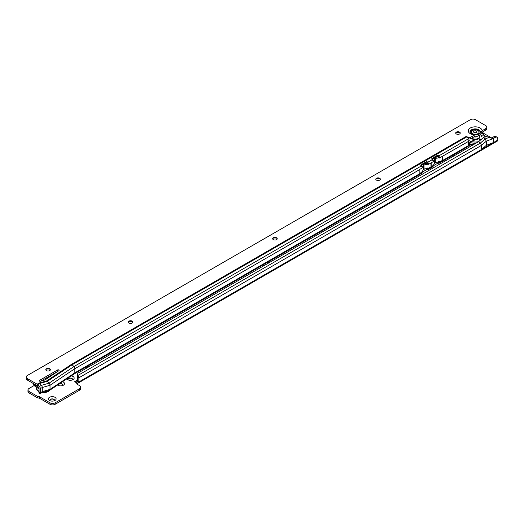 <?xml version="1.0" encoding="UTF-8"?>
<svg xmlns="http://www.w3.org/2000/svg" width="524" height="524" viewBox="0 0 524 524"><rect width="100%" height="100%" fill="white"/><g stroke="black" fill="none" stroke-linecap="round" stroke-linejoin="round"><path stroke-width="0.79" d="M449.245 158.621A3.871 2.234 180 0 1 448.655 157.711M453.037 155.183A3.871 2.234 180 0 1 454.609 155.523M387.374 194.339A3.871 2.234 180 0 1 386.784 193.435M391.166 190.906A3.871 2.234 180 0 1 392.738 191.247M263.624 265.786A3.871 2.234 180 0 1 263.035 264.882M267.423 262.347A3.871 2.234 180 0 1 268.989 262.688M139.882 337.233A3.871 2.234 180 0 1 139.292 336.336M143.687 333.795A3.871 2.234 180 0 1 145.24 334.135M71.264 375.891A3.871 2.234 180 0 1 73.032 376.474A3.871 2.234 180 0 1 73.032 379.638A3.871 2.234 180 0 1 67.55 379.638L67.55 379.638A3.871 2.234 180 0 1 66.725 378.924M72.319 379.966A2.279 1.317 0 0 0 72.574 379.356A2.279 1.317 0 0 0 71.906 378.426A2.279 1.317 0 0 0 69.423 378.145A2.279 1.317 0 0 0 68.015 379.356A2.279 1.317 0 0 0 68.271 379.966M62.559 381.701A3.871 2.234 180 0 1 63.365 382.055A3.871 2.234 180 0 1 63.365 385.219A3.871 2.234 180 0 1 57.882 385.219L57.882 385.219A3.871 2.234 180 0 1 57.581 385.022M62.651 385.546A2.279 1.317 0 0 0 62.906 384.937A2.279 1.317 0 0 0 62.238 384.007A2.279 1.317 0 0 0 59.33 383.856M58.583 384.361A2.279 1.317 0 0 0 58.347 384.937A2.279 1.317 0 0 0 58.603 385.546M49.505 400.474L49.505 400.474A3.871 2.234 180 0 1 49.505 397.31A3.871 2.234 180 0 1 54.987 397.31A3.871 2.234 180 0 1 54.987 400.474A3.871 2.234 180 0 1 49.505 400.474M54.267 400.801A2.279 1.317 0 0 0 54.522 400.198A2.279 1.317 0 0 0 53.854 399.268A2.279 1.317 0 0 0 51.372 398.98A2.279 1.317 0 0 0 49.97 400.198A2.279 1.317 0 0 0 50.219 400.801M72.567 379.455A2.279 1.317 0 0 0 71.906 378.616A2.279 1.317 0 0 0 69.495 378.315A2.279 1.317 0 0 0 68.022 379.455M62.9 385.035A2.279 1.317 0 0 0 62.238 384.197A2.279 1.317 0 0 0 59.828 383.896A2.279 1.317 0 0 0 58.354 385.035M54.516 400.29A2.279 1.317 0 0 0 53.854 399.452A2.279 1.317 0 0 0 51.45 399.15A2.279 1.317 0 0 0 49.97 400.29M491.112 138.087L492.606 137.484L493.608 138.264L495.658 137.183L494.374 136.437A3.648 2.103 -60 0 1 495.756 136.469L497.047 137.209A3.648 2.103 120 0 0 495.658 137.183L493.608 138.369L492.337 138.493L489.337 137.314L485.204 138.932L486.305 141.218L486.305 145.358L481.366 149.582L493.608 142.508L486.305 145.358M77.644 373.828A3.648 2.581 15 0 0 77.912 375.446L77.578 376.691A3.648 2.581 -165 0 1 77.316 375.073L77.644 373.828A3.648 2.581 15 0 1 78.096 373.023L478.602 141.67L480.266 143.15A2.096 1.212 60 0 1 481.366 145.436L486.305 141.218L493.608 138.369A2.096 1.212 -120 0 0 493.608 138.27L493.608 142.508L497.8 140.091L497.8 138.88A3.648 2.103 120 0 0 497.047 137.209M494.374 136.437L493.936 136.679L495.219 137.34M492.364 137.583L493.936 136.679M78.862 377.719A2.096 1.212 -120 0 1 78.862 377.817L78.862 381.42A1.369 0.793 -60 0 1 78.744 382.029L77.526 383.444L76.556 381.898L77.454 381.289A1.369 0.793 120 0 0 77.578 380.679L77.578 377.064L78.862 377.719L77.912 375.446L480.266 143.15L485.204 138.932L483.541 137.452L486.01 136.489L489.337 137.314M78.862 377.817L481.366 145.436L481.366 149.582L78.744 382.029L77.454 381.289M482.447 132.009A0.458 0.341 23.7 0 0 482.565 132.258L483.573 133.293L491.564 137.904M50.939 375.269A3.648 2.103 120 0 0 50.717 375.669M91.543 365.136A3.648 2.103 0 0 0 89.846 364.881M86.146 367.016A3.648 2.103 0 0 0 86.591 367.999M34.23 385.481L29.043 388.474A3.648 2.103 0 0 0 27.975 389.961A3.648 2.103 0 0 0 29.043 391.454L37.807 396.511L39.228 396.589L49.99 402.799A3.648 2.103 0 0 0 55.144 402.799L79.635 388.664A3.648 2.103 0 0 0 80.703 387.171A3.648 2.103 0 0 0 79.635 385.684L77.126 384.236A1.369 0.793 180 0 1 76.727 383.673A1.369 0.793 180 0 1 77.12 383.123L74.637 381.688M76.556 381.898L74.65 381.682M80.703 387.171L80.703 388.664A3.648 2.103 180 0 1 79.635 390.151L55.144 404.292A3.648 2.103 180 0 1 49.99 404.292L39.228 398.076L37.807 397.998L29.043 392.941A3.648 2.103 180 0 1 27.975 391.454L27.975 389.961M89.388 366.381A3.648 2.103 0 0 0 86.381 367.73M77.12 384.23L77.12 383.123M77.526 383.444A2.096 1.212 60 0 1 77.467 383.476A2.096 1.212 60 0 1 77.12 383.575M497.8 140.091A2.096 1.212 60 0 1 497.368 141.048L77.467 383.476M77.578 376.691L77.578 377.064M483.541 137.452L478.602 141.67M37.132 385.703A10.12 5.843 180 0 1 36.261 385.258A10.12 5.843 180 0 1 35.481 384.747M33.883 383.83A10.12 5.843 0 0 0 36.261 385.998A10.12 5.843 0 0 0 38.291 386.909M41.769 380.568A2.279 1.317 0 0 0 41.802 380.588A2.279 1.317 0 0 0 42.175 380.758M45.68 379.494A2.279 1.317 0 0 0 45.025 378.728A2.279 1.317 0 0 0 44.992 378.708M41.737 380.581A2.279 1.317 0 0 0 41.802 380.621A2.279 1.317 0 0 0 42.117 380.778M47.042 378.583A4.1 2.371 0 0 0 46.25 377.981M45.811 369.793A2.279 1.317 180 0 1 46.472 368.955A2.279 1.317 180 0 1 49.695 368.955L49.695 368.955A2.279 1.317 180 0 1 50.356 369.793M50.108 369.282A3.871 2.234 0 0 0 46.06 369.282M128.308 322.162A2.279 1.317 180 0 1 128.97 321.323A2.279 1.317 180 0 1 132.192 321.323L132.192 321.323A2.279 1.317 180 0 1 132.854 322.162M132.605 321.651A3.871 2.234 0 0 0 128.557 321.651M272.677 238.806A2.279 1.317 180 0 1 273.338 237.968A2.279 1.317 180 0 1 276.561 237.968L276.561 237.968A2.279 1.317 180 0 1 277.222 238.806M276.973 238.296A3.871 2.234 0 0 0 272.925 238.296M375.793 179.267A2.279 1.317 180 0 1 376.455 178.429A2.279 1.317 180 0 1 379.677 178.429L379.677 178.429A2.279 1.317 180 0 1 380.339 179.267M380.09 178.756A3.871 2.234 0 0 0 376.042 178.756M455.71 133.122A2.279 1.317 180 0 1 456.371 132.29A2.279 1.317 180 0 1 459.594 132.29L459.594 132.29A2.279 1.317 180 0 1 460.255 133.122M460.007 132.611A3.871 2.234 0 0 0 455.959 132.611M474.489 136.6A6.773 3.91 0 0 0 475.124 136.62L474.973 136.325L470.113 139.024A1.369 0.793 0 0 0 468.993 139.076L468.921 139.135M26.2 377.031A3.648 2.103 0 0 0 27.268 378.518L27.268 380.011A3.648 2.103 180 0 1 26.2 378.518L26.2 377.031A3.648 2.103 0 0 1 27.268 375.544L470.362 119.708A3.648 2.103 0 0 1 475.517 119.708L485.761 125.629A3.648 2.103 180 0 1 486.829 127.116L486.829 128.603A3.648 2.103 180 0 1 485.761 130.09L482.119 132.199L479.545 135.172L475.877 137L473.906 136.941M477.344 134.897A4.945 2.856 0 0 0 477.547 134.838L479.742 133.515L482.119 130.712A6.93 4.002 0 0 0 477.744 127.116A6.93 4.002 0 0 0 470.297 128.007A6.93 4.002 0 0 0 468.751 132.31A6.93 4.002 0 0 0 474.973 134.832L470.113 137.537A1.369 0.793 0 0 0 468.692 137.714L466.327 136.364A2.096 1.212 60 0 1 466.897 136.816L468.653 138.657A2.096 1.212 60 0 1 468.993 139.076L468.679 141.297A1.369 0.793 120 0 0 468.62 141.722L468.62 145.476A2.096 1.212 60 0 1 468.62 145.567L468.135 146.465L439.184 163.18A2.096 1.212 -120 0 0 439.571 162.61L439.597 162.23A0.91 0.524 120 0 0 439.518 162.073L442.302 160.475A11.849 6.838 0 0 1 439.046 161.805L439.518 162.073M477.351 134.897L476.106 134.458L474.973 134.832M49.695 368.772A2.279 1.317 0 0 0 47.212 368.483A2.279 1.317 0 0 0 45.804 369.702A2.279 1.317 0 0 0 46.472 370.632A2.279 1.317 0 0 0 48.955 370.913A2.279 1.317 0 0 0 50.363 369.702A2.279 1.317 0 0 0 49.695 368.772M132.192 321.14A2.279 1.317 0 0 0 129.71 320.852A2.279 1.317 0 0 0 128.301 322.07A2.279 1.317 0 0 0 128.97 323A2.279 1.317 0 0 0 131.452 323.282A2.279 1.317 0 0 0 132.86 322.07A2.279 1.317 0 0 0 132.192 321.14M276.561 237.785A2.279 1.317 0 0 0 274.078 237.496A2.279 1.317 0 0 0 272.67 238.715A2.279 1.317 0 0 0 273.338 239.645A2.279 1.317 0 0 0 275.821 239.927A2.279 1.317 0 0 0 277.229 238.715A2.279 1.317 0 0 0 276.561 237.785M379.677 178.245A2.279 1.317 0 0 0 377.195 177.957A2.279 1.317 0 0 0 375.787 179.175A2.279 1.317 0 0 0 376.455 180.105A2.279 1.317 0 0 0 378.937 180.394A2.279 1.317 0 0 0 380.345 179.175A2.279 1.317 0 0 0 379.677 178.245M459.594 132.1A2.279 1.317 0 0 0 457.111 131.819A2.279 1.317 0 0 0 455.703 133.03A2.279 1.317 0 0 0 456.371 133.961A2.279 1.317 0 0 0 458.854 134.249A2.279 1.317 0 0 0 460.262 133.03A2.279 1.317 0 0 0 459.594 132.1M39.516 381.125A0.91 0.524 0 0 0 40.564 381.223L44.206 380.175A4.559 2.633 0 0 0 45.614 379.54L58.891 370.678A0.91 0.524 0 0 0 59.114 370.33A0.91 0.524 0 0 0 58.55 369.846A0.91 0.524 0 0 0 57.561 369.964L39.516 380.378A0.91 0.524 0 0 0 39.248 380.751A0.91 0.524 0 0 0 39.516 381.125L39.516 380.378M480.207 132.638A5.175 2.987 0 0 0 480.246 132.546L480.017 132.978M27.268 380.011L37.184 385.749L39.064 387.858L39.064 392.018L40.348 392.843A2.096 1.212 60 0 0 40.355 392.751L42.287 391.631L42.287 387.491A2.096 1.212 60 0 0 41.357 385.369L39.601 383.529A2.096 1.212 60 0 0 39.045 383.083L46.78 380.856L71.591 364.291L466.34 136.358M57.935 371.32A0.91 0.524 0 0 0 57.561 371.451L40.695 381.184M486.829 127.116A3.648 2.103 180 0 1 485.761 128.603L482.119 130.712M27.268 378.518L37.112 384.203A2.096 1.212 60 0 1 37.669 384.649L39.424 386.483A2.096 1.212 60 0 1 40.355 388.605L40.355 392.751M74.401 373.802A2.096 1.212 -120 0 0 74.434 373.776A2.096 1.212 -120 0 0 74.834 372.839L74.834 368.7A2.096 1.212 -120 0 0 73.904 366.577L421.289 166.003A2.096 1.212 60 0 1 421.925 166.94L422.331 167.903L420.163 169.154A11.849 6.838 180 0 1 419.855 169.337L419.855 169.488A2.096 1.212 -120 0 0 419.848 169.331L420.163 169.154M422.311 172.01L421.944 171.8A11.849 6.838 180 0 1 419.855 173.431L422.311 172.01A0.91 0.524 120 0 0 422.239 172.252L422.174 172.658A2.096 1.212 60 0 1 421.781 173.228L74.421 373.789M433.217 165.839L437.33 163.468A0.91 0.373 168.4 0 1 438.516 163.246L438.686 163.272A2.096 1.212 -120 0 0 439.184 163.18M422.259 172.167L426.372 169.789A0.91 0.373 168.4 0 1 427.558 169.566L427.728 169.599A2.096 1.212 -120 0 0 428.226 169.507A2.096 1.212 -120 0 0 428.619 168.938L428.639 168.558A0.91 0.524 120 0 0 428.566 168.401L433.269 165.682A0.91 0.524 120 0 0 433.197 165.931L433.125 166.331A2.096 1.212 60 0 1 432.739 166.901L428.226 169.507M423.13 169.842L424.807 168.872M434.409 163.331L436.086 162.361M46.78 380.856A2.096 1.212 -120 0 1 47.337 381.302L72.148 364.737L73.904 366.577L49.092 383.136L47.337 381.302L39.601 383.529L37.669 384.649L37.184 385.749M431.914 159.316L436.715 156.545A0.91 0.688 23.7 0 1 437.959 156.794L438.313 157.174L439.328 156.892A2.096 1.212 -120 0 0 438.693 155.956L438.437 155.694A0.91 0.688 23.7 0 0 437.199 155.438L432.038 158.418A0.91 0.688 23.7 0 0 431.992 159.414L432.248 159.676A2.096 1.212 60 0 1 432.883 160.613L433.289 161.575L431.173 162.931L428.534 164.32L428.37 163.213A2.096 1.212 -120 0 0 427.735 162.283L427.486 162.021A0.91 0.688 23.7 0 0 426.241 161.765L421.086 164.746A0.91 0.688 23.7 0 0 421.041 165.741L421.289 166.003M428.37 163.213L427.355 163.501L427.001 163.121A0.91 0.688 23.7 0 0 425.757 162.866L420.955 165.643M466.897 136.816L72.148 364.737A2.096 1.212 -120 0 0 71.591 364.291M430.702 163.069A11.849 6.838 0 0 0 430.983 162.912L430.983 167.005A11.849 6.838 0 0 1 428.193 168.191L428.566 168.401M428.069 168.23L428.639 168.558L433.197 165.931M428.534 164.32L427.355 163.501M433.269 165.682L432.994 165.525A11.849 6.838 180 0 1 431.173 166.894L430.983 166.868M438.916 161.837L439.597 162.23L468.62 145.476M441.981 156.552A11.849 6.838 0 0 0 442.302 156.381L439.492 157.993L439.328 156.892M439.492 157.993L438.313 157.174M475.124 136.62L475.877 137M470.336 132.867A4.945 2.856 0 0 1 471.698 130.306A4.945 2.856 0 0 1 478.15 130.037A4.945 2.856 0 0 1 479.545 133.685L479.742 133.515M38.75 391.598L39.084 393.229A3.648 1.487 -11.6 0 0 39.398 393.681L39.064 392.05A3.648 1.487 -11.6 0 1 38.75 391.598A3.648 1.487 -11.6 0 1 39.064 390.793M438.686 163.272L438.208 161.615L438.516 163.246M427.224 167.935L427.558 169.566M468.692 138.696L468.692 137.714M40.348 392.843L39.398 393.681L39.968 393.681L41.855 392.594A2.096 1.212 60 0 1 41.691 392.659L49.426 390.426A2.096 1.212 -120 0 0 49.623 390.334A2.096 1.212 -120 0 0 50.022 389.398L50.022 385.258A2.096 1.212 -120 0 0 49.092 383.136L41.357 385.369L39.424 386.483L38.94 387.583M422.239 172.252L74.834 372.839L50.022 389.398L42.287 391.631A2.096 1.212 60 0 1 41.855 392.594M438.319 161.53L439.571 162.61M427.866 168.289L428.619 168.938M427.25 167.942L427.728 169.599M428.18 164.097A11.849 6.838 0 0 1 424.04 164.844L424.04 168.938A0.91 0.524 0 0 0 423.241 169.403A11.849 6.838 180 0 1 421.944 171.8M424.04 164.844A0.91 0.524 0 0 0 423.241 165.309A11.849 6.838 180 0 1 422.154 167.464M433.158 161.261A11.849 6.838 180 0 0 434.52 158.792L434.52 162.885A11.849 6.838 180 0 1 432.994 165.525M431.442 162.643A11.849 6.838 180 0 1 431.173 162.8L431.173 166.894M424.04 168.938A11.849 6.838 0 0 0 428.193 168.191M434.52 162.885A0.91 0.524 180 0 1 435.32 162.427A11.849 6.838 0 0 0 439.046 161.805M442.295 156.375L468.679 141.297M434.52 158.792A0.91 0.524 180 0 1 435.32 158.333A11.849 6.838 0 0 0 439.04 157.711M435.47 157.259A10.028 5.79 0 0 0 437.992 156.833M432.66 158.883A10.028 5.79 180 0 1 432.307 159.748M424.191 163.77A10.028 5.79 0 0 0 427.112 163.233M421.381 165.394A10.028 5.79 180 0 1 421.204 165.912M473.002 140.812A0.681 0.393 180 0 1 473.965 140.255A0.681 0.393 180 0 1 473.002 140.812M479.381 139.823A0.681 0.393 180 0 1 480.351 139.266A0.681 0.393 180 0 1 479.381 139.823M481.091 136.135A0.681 0.393 180 0 1 482.06 135.578A0.681 0.393 180 0 1 481.091 136.135M473.565 144.578A9.982 5.764 180 0 1 468.62 143.229M479.185 139.581A0.681 0.393 180 0 1 480.547 139.581M480.894 135.893A0.681 0.393 180 0 1 482.257 135.893M472.805 140.57A0.681 0.393 180 0 1 474.161 140.57M468.62 144.08A10.12 5.843 0 0 0 472.399 145.253M473.447 144.644A10.12 5.843 180 0 1 468.62 143.334M479.748 135.048L479.519 136.96A4.375 2.528 180 0 1 476.552 138.971A4.375 2.528 180 0 1 472.098 138.356A4.375 2.528 180 0 1 471.796 138.159M471.371 132.212A3.825 2.207 0 0 0 471.364 132.323A3.825 2.207 0 0 0 472.484 133.889A3.825 2.207 0 0 0 474.056 134.439M476.244 134.452A3.825 2.207 0 0 0 479.021 132.323A3.825 2.207 0 0 0 479.015 132.212M472.484 133.666A3.825 2.207 0 0 0 476.657 134.144A3.825 2.207 0 0 0 479.021 132.1A3.825 2.207 0 0 0 477.901 130.542A3.825 2.207 0 0 0 473.729 130.057A3.825 2.207 0 0 0 471.364 132.1A3.825 2.207 0 0 0 472.484 133.666M474.01 132.421A1.677 0.969 180 0 1 474.01 131.052A1.677 0.969 180 0 1 476.382 131.052A1.677 0.969 180 0 1 476.382 132.421A1.677 0.969 180 0 1 476.093 132.552A1.677 0.969 180 0 1 474.292 132.552A1.677 0.969 180 0 1 474.01 132.421M49.642 390.321A6.917 3.995 180 0 1 48.306 391.408A6.917 3.995 180 0 1 42.202 392.515M36.628 387.78A6.93 4.002 0 0 0 38.743 391.539A6.917 3.995 180 0 1 36.582 387.957A6.917 3.995 180 0 1 36.647 387.76M42.169 392.522A6.93 4.002 0 0 0 48.313 391.415A6.93 4.002 0 0 0 49.675 390.301M48.745 390.622A6.812 3.93 180 0 1 48.228 390.956A6.812 3.93 180 0 1 43.61 392.103M437.881 156.722L437.488 156.951M426.922 163.049L426.209 163.462M483.501 133.234L482.794 133.646M437.592 156.545L436.597 157.121M426.641 162.866L425.318 163.632M483.573 133.293L482.866 133.705M74.663 381.688L77.578 380.005M77.578 380.679L78.862 381.42M76.792 382.933L76.491 381.911L77.231 381.485M74.749 381.754L77.578 380.077M29.043 391.454L29.043 392.941M37.807 396.511L37.807 397.998M79.635 388.664L79.635 390.151M55.144 402.799L55.144 404.292M49.99 402.799L49.99 404.292M39.228 396.589L39.228 398.076M39.071 396.55L39.071 398.037M37.97 396.55L37.97 398.037M38.848 391.087A6.812 3.93 180 0 1 36.667 387.662M491.145 138.087L493.543 138.29M46.328 377.935A4.808 2.777 180 0 1 46.813 378.177A4.808 2.777 180 0 1 47.239 378.459M47.507 377.254A5.175 2.987 180 0 1 48.136 377.856M47.835 378.059A4.899 2.83 0 0 0 47.153 377.457M50.769 376.101A8.987 5.188 0 0 0 50.219 375.688M33.549 383.634A9.897 5.712 0 0 0 36.418 387.249A9.897 5.712 0 0 0 39.064 388.343M480.174 132.69A5.03 2.908 0 0 0 477.449 129.677A5.03 2.908 0 0 0 471.633 130.221A5.03 2.908 0 0 0 470.211 132.69M480.246 132.546A5.175 2.987 0 0 0 477.685 129.271A5.175 2.987 0 0 0 471.534 129.782A5.175 2.987 0 0 0 470.139 132.546C469.812 133.332 471.803 133.974 476.106 134.458M37.112 384.203L39.045 383.083M40.355 388.605L42.287 387.491L50.022 385.258L74.834 368.7L419.855 169.488L419.855 173.431M427.25 163.383L427.735 162.283L432.248 159.676M438.208 157.056L438.693 155.956L468.653 138.657M442.302 156.532L442.302 160.475M470.349 137.504L470.349 138.991M485.761 128.603L485.761 130.09M437.075 162.23L437.33 163.468M426.143 168.682L426.372 169.789M437.959 156.794L438.437 155.694M427.001 163.121L427.486 162.021M425.757 162.866L426.241 161.765M420.818 165.348L421.086 164.746M436.715 156.545L437.199 155.438M431.776 159.027L432.038 158.418M57.561 371.451L57.561 369.964M470.113 137.537L470.113 139.024M423.241 165.309L423.241 169.403M435.32 158.333L435.32 162.427M479.702 136.004A4.742 2.738 180 0 1 477.672 139.181A4.742 2.738 180 0 1 471.842 138.781A4.742 2.738 180 0 1 471.325 138.428M479.748 136.698L479.676 136.207A4.559 2.633 180 0 1 479.748 136.698A4.559 2.633 180 0 1 476.938 139.129A4.559 2.633 180 0 1 471.973 138.559A4.559 2.633 180 0 1 471.567 138.29M471.685 138.218A4.467 2.581 0 0 0 472.032 138.447A4.467 2.581 0 0 0 477.082 138.958A4.467 2.581 0 0 0 479.643 136.397M470.893 146.124A9.897 5.712 180 0 1 468.62 145.246M475.864 143.249A9.897 5.712 180 0 1 468.62 141.821M481.7 133.266A8.987 5.188 180 0 1 484.156 137.209M478.641 141.637A8.987 5.188 180 0 1 468.842 140.517A8.987 5.188 180 0 1 468.718 140.445M51.051 375.911L50.494 375.531M39.064 388.664L36.608 387.629C34.355 385.985 33.333 384.583 33.529 383.424M49.623 390.334L74.434 373.776M470.526 146.334L468.62 145.528M485.08 137.34C485.29 136.194 484.261 134.792 482.001 133.135L481.825 133.03"/></g></svg>
